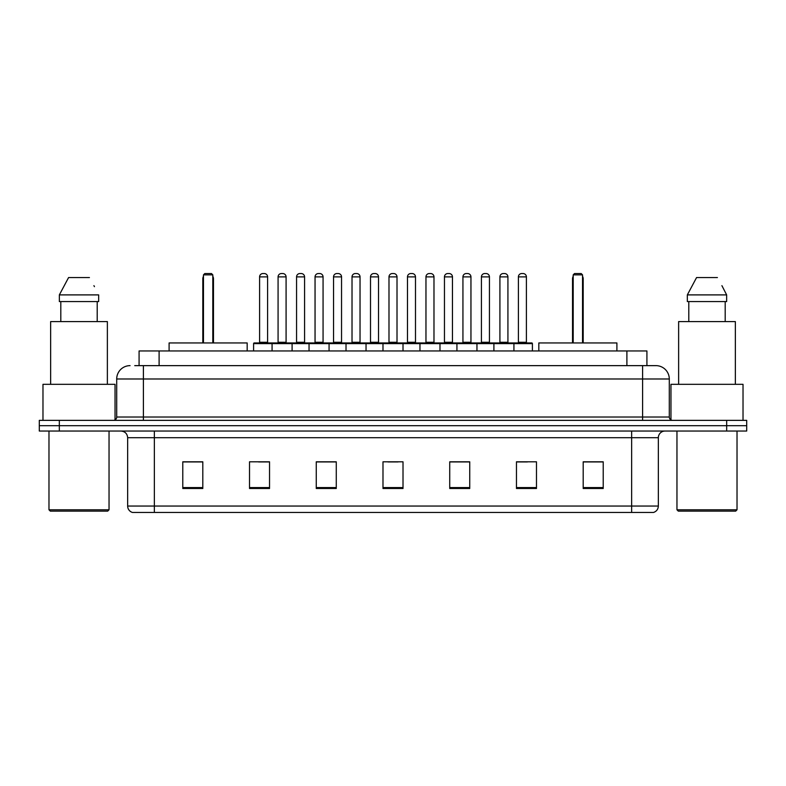 <?xml version="1.0" encoding="UTF-8"?>
<svg xmlns="http://www.w3.org/2000/svg" width="786" height="786" viewBox="0 0 786 786"><rect width="100%" height="100%" fill="white"/><g stroke="black" fill="none" stroke-linecap="round" stroke-linejoin="round"><path stroke-width="1.18" d="M134.74 365.637L143.406 365.637L134.74 365.637L139.083 365.637L139.083 350.959L646.917 350.959L646.917 365.637M130.063 365.637A13.342 13.342 0 0 0 116.711 378.99L116.711 417.022A3.341 3.341 0 0 1 113.381 420.363M669.289 378.99L143.406 378.99L143.406 365.637L655.937 365.637A13.342 13.342 0 0 1 669.289 378.99L669.289 417.022C669.485 419.056 670.596 420.166 672.62 420.363M59.323 420.363L39.3 420.363L39.3 425.698L59.323 425.698L39.3 425.698L39.3 431.042L59.323 431.042L59.323 425.698L726.677 425.698L59.323 425.698L59.323 420.363L726.677 420.363L726.677 425.698L746.7 425.698L726.677 425.698L726.677 431.042L59.323 431.042M726.677 431.042L746.7 431.042L746.7 420.363L726.677 420.363M655.74 365.637L651.26 365.637M658.344 506.046C658.157 509.249 656.556 511.381 653.539 512.452L631.649 512.452L631.649 506.046L658.344 506.046L658.344 437.714A6.671 6.671 0 0 1 665.015 431.042M631.649 512.452L132.461 512.452A6.671 6.671 0 0 1 127.656 506.046L127.656 437.714C127.263 433.656 125.043 431.435 120.985 431.042M603.216 488.499L603.216 461.804L583.192 461.804L583.192 488.499L603.216 488.499M536.484 488.499L536.484 461.804L516.461 461.804L516.461 488.499L536.484 488.499M469.743 488.499L469.743 461.804L449.73 461.804L449.73 488.499L469.743 488.499M202.808 488.499L202.808 461.804L182.784 461.804L182.784 488.499L202.808 488.499M269.539 488.499L269.539 461.804L249.516 461.804L249.516 488.499L269.539 488.499M336.27 488.499L336.27 461.804L316.257 461.804L316.257 488.499L336.27 488.499M403.012 488.499L403.012 461.804L382.988 461.804L382.988 488.499L403.012 488.499M619.506 512.452L154.351 512.452L154.351 506.046L631.649 506.046L631.649 437.714L127.656 437.714M517.394 461.942L527.406 461.942M332.537 461.942L324.058 461.942M258.594 461.942L268.606 461.942M461.942 461.942L453.463 461.942M387.999 461.942L398.001 461.942M336.27 461.942L316.257 461.942M202.808 461.942L182.784 461.942M469.743 461.942L449.73 461.942M603.216 461.942L583.192 461.942M107.702 511.126L50.314 511.126L48.978 509.79L109.038 509.79L107.702 511.126M48.978 431.042L48.978 509.79M109.038 431.042L109.038 509.79M115.041 419.911L115.041 384.325L42.975 384.325L42.975 420.363M107.368 384.325L107.368 321.592L50.648 321.592L50.648 384.325M97.209 301.569L97.209 321.592L97.209 301.569M59.353 294.897L68.588 277.546L59.353 294.897L59.353 301.569L98.663 301.569L98.663 294.897L59.353 294.897M94.448 286.654L93.917 285.652M60.807 301.569L60.807 321.592M89.427 277.546L68.588 277.546M247.177 350.959L247.177 342.951L169.098 342.951L169.098 350.959M203.466 274.874L204.802 273.548L211.483 273.548L212.81 274.874L203.466 274.874L203.466 342.951M212.81 274.874L212.81 342.951M213.478 342.951L213.478 278.883A5.335 5.335 0 0 0 212.81 276.299M202.808 342.951L202.808 278.883L203.466 278.883M735.686 511.126L678.298 511.126L676.962 509.79L737.022 509.79L735.686 511.126M676.962 431.042L676.962 509.79M737.022 431.042L737.022 509.79M743.025 420.363L743.025 384.325L670.959 384.325L670.959 419.911M735.352 384.325L735.352 321.592L678.632 321.592L678.632 384.325M722.432 286.654L726.647 294.897L687.337 294.897L696.573 277.546L687.337 294.897L687.337 301.569L726.647 301.569L726.647 294.897L726.647 301.569M726.647 294.897L721.902 285.652M688.791 301.569L688.791 321.592M725.193 321.592L725.193 301.569M717.412 277.546L696.573 277.546M616.902 350.959L616.902 342.951L538.823 342.951L538.823 350.959M573.191 274.874L574.517 273.548L581.198 273.548L582.534 274.874L573.191 274.874L573.191 342.951M582.534 274.874L582.534 342.951M583.192 342.951L583.192 278.883A5.335 5.335 0 0 0 582.534 276.299M572.522 342.951L572.522 278.883L573.191 278.883M513.062 342.951L531.749 342.951A0.668 0.668 0 0 1 532.407 343.62L272.074 343.62A0.668 0.668 0 0 1 272.742 342.951L291.429 342.951L272.742 342.951M292.097 350.959L292.097 343.62A0.668 0.668 0 0 0 291.429 342.951M286.084 276.878L278.077 276.878A3.341 3.341 0 0 1 281.417 273.548L282.754 273.548A3.341 3.341 0 0 1 286.084 276.878L286.084 342.283A0.668 0.668 0 0 0 286.752 342.951M278.077 276.878L278.077 342.283A0.668 0.668 0 0 1 277.409 342.951M272.939 342.951L254.251 342.951A0.668 0.668 0 0 0 253.593 343.62L272.074 343.62L272.074 350.959M309.045 350.959L309.045 343.62A0.668 0.668 0 0 1 309.713 342.951L328.401 342.951A0.668 0.668 0 0 1 329.069 343.62L329.069 350.959M323.066 276.878L315.048 276.878A3.341 3.341 0 0 1 318.389 273.548L319.725 273.548A3.341 3.341 0 0 1 323.066 276.878L323.066 342.283A0.668 0.668 0 0 0 323.724 342.951M315.048 276.878L315.048 342.283A0.668 0.668 0 0 1 314.38 342.951M346.017 350.959L346.017 343.62A0.668 0.668 0 0 1 346.685 342.951L365.372 342.951A0.668 0.668 0 0 1 366.04 343.62L366.04 350.959M360.037 276.878L352.02 276.878A3.341 3.341 0 0 1 355.36 273.548L356.697 273.548A3.341 3.341 0 0 1 360.037 276.878L360.037 342.283A0.668 0.668 0 0 0 360.695 342.951M352.02 276.878L352.02 342.283A0.668 0.668 0 0 1 351.362 342.951M382.988 350.959L382.988 343.62A0.668 0.668 0 0 1 383.656 342.951L402.344 342.951A0.668 0.668 0 0 1 403.012 343.62L403.012 350.959M397.009 276.878L388.991 276.878A3.341 3.341 0 0 1 392.332 273.548L393.668 273.548A3.341 3.341 0 0 1 397.009 276.878L397.009 342.283A0.668 0.668 0 0 0 397.667 342.951M388.991 276.878L388.991 342.283A0.668 0.668 0 0 1 388.333 342.951M419.96 350.959L419.96 343.62A0.668 0.668 0 0 1 420.628 342.951L439.315 342.951A0.668 0.668 0 0 1 439.983 343.62L439.983 350.959M433.98 276.878L425.963 276.878A3.341 3.341 0 0 1 429.303 273.548L430.64 273.548A3.341 3.341 0 0 1 433.98 276.878L433.98 342.283A0.668 0.668 0 0 0 434.638 342.951M425.963 276.878L425.963 342.283A0.668 0.668 0 0 1 425.305 342.951M456.931 350.959L456.931 343.62A0.668 0.668 0 0 1 457.599 342.951L476.287 342.951A0.668 0.668 0 0 1 476.955 343.62L476.955 350.959M470.952 276.878L462.934 276.878A3.341 3.341 0 0 1 466.275 273.548L467.611 273.548A3.341 3.341 0 0 1 470.952 276.878L470.952 342.283A0.668 0.668 0 0 0 471.62 342.951M462.934 276.878L462.934 342.283A0.668 0.668 0 0 1 462.276 342.951M493.903 350.959L493.903 343.62A0.668 0.668 0 0 1 494.571 342.951L513.258 342.951A0.668 0.668 0 0 1 513.926 343.62L513.926 350.959M507.923 276.878L499.916 276.878A3.341 3.341 0 0 1 503.246 273.548L504.583 273.548A3.341 3.341 0 0 1 507.923 276.878L507.923 342.283A0.668 0.668 0 0 0 508.591 342.951M499.916 276.878L499.916 342.283A0.668 0.668 0 0 1 499.248 342.951M259.596 276.878A3.341 3.341 0 0 1 262.937 273.548L264.263 273.548A3.341 3.341 0 0 1 267.604 276.878L259.596 276.878L259.596 342.283A0.668 0.668 0 0 1 258.928 342.951M267.604 276.878L267.604 342.283A0.668 0.668 0 0 0 268.272 342.951M253.593 343.62L253.593 350.959M309.91 342.951L291.233 342.951M296.568 276.878A3.341 3.341 0 0 1 299.908 273.548L301.235 273.548A3.341 3.341 0 0 1 304.575 276.878L296.568 276.878L296.568 342.283A0.668 0.668 0 0 1 295.9 342.951M304.575 276.878L304.575 342.283A0.668 0.668 0 0 0 305.243 342.951M346.881 342.951L328.204 342.951M333.539 276.878A3.341 3.341 0 0 1 336.88 273.548L338.206 273.548A3.341 3.341 0 0 1 341.546 276.878L333.539 276.878L333.539 342.283A0.668 0.668 0 0 1 332.871 342.951M341.546 276.878L341.546 342.283A0.668 0.668 0 0 0 342.215 342.951M383.853 342.951L365.176 342.951M370.511 276.878A3.341 3.341 0 0 1 373.851 273.548L375.177 273.548A3.341 3.341 0 0 1 378.518 276.878L370.511 276.878L370.511 342.283A0.668 0.668 0 0 1 369.842 342.951M378.518 276.878L378.518 342.283A0.668 0.668 0 0 0 379.186 342.951M420.824 342.951L402.147 342.951M407.482 276.878A3.341 3.341 0 0 1 410.823 273.548L412.149 273.548A3.341 3.341 0 0 1 415.489 276.878L407.482 276.878L407.482 342.283A0.668 0.668 0 0 1 406.814 342.951M415.489 276.878L415.489 342.283A0.668 0.668 0 0 0 416.158 342.951M457.796 342.951L439.119 342.951M444.454 276.878A3.341 3.341 0 0 1 447.794 273.548L449.12 273.548A3.341 3.341 0 0 1 452.461 276.878L444.454 276.878L444.454 342.283A0.668 0.668 0 0 1 443.785 342.951M452.461 276.878L452.461 342.283A0.668 0.668 0 0 0 453.129 342.951M494.767 342.951L476.09 342.951M481.425 276.878A3.341 3.341 0 0 1 484.765 273.548L486.092 273.548A3.341 3.341 0 0 1 489.432 276.878L481.425 276.878L481.425 342.283A0.668 0.668 0 0 1 480.757 342.951M489.432 276.878L489.432 342.283A0.668 0.668 0 0 0 490.1 342.951M518.396 276.878A3.341 3.341 0 0 1 521.737 273.548L523.063 273.548A3.341 3.341 0 0 1 526.404 276.878L518.396 276.878L518.396 342.283A0.668 0.668 0 0 1 517.728 342.951M526.404 276.878L526.404 342.283A0.668 0.668 0 0 0 527.072 342.951M532.407 343.62L532.407 350.959M159.106 365.637L159.106 350.959M626.894 365.637L626.894 350.959M143.406 420.363L143.406 378.99L116.711 378.99M116.711 417.022L669.289 417.022M642.594 365.637L642.594 420.363M631.649 431.042L631.649 437.714L658.344 437.714M127.656 506.046L154.351 506.046L154.351 431.042M403.012 487.575L382.988 487.575M336.27 487.575L316.257 487.575M269.539 487.575L249.516 487.575M202.808 487.575L182.784 487.575M469.743 487.575L449.73 487.575M536.484 487.575L516.461 487.575M603.216 487.575L583.192 487.575M212.81 278.883L213.478 278.883M582.534 278.883L583.192 278.883M278.077 342.283L286.084 342.283M315.048 342.283L323.066 342.283M352.02 342.283L360.037 342.283M388.991 342.283L397.009 342.283M425.963 342.283L433.98 342.283M462.934 342.283L470.952 342.283M499.916 342.283L507.923 342.283M259.596 342.283L267.604 342.283M296.568 342.283L304.575 342.283M333.539 342.283L341.546 342.283M370.511 342.283L378.518 342.283M407.482 342.283L415.489 342.283M444.454 342.283L452.461 342.283M481.425 342.283L489.432 342.283M518.396 342.283L526.404 342.283M203.466 276.299A5.335 5.335 0 0 0 202.808 278.883M573.191 276.299A5.335 5.335 0 0 0 572.522 278.883"/></g></svg>
